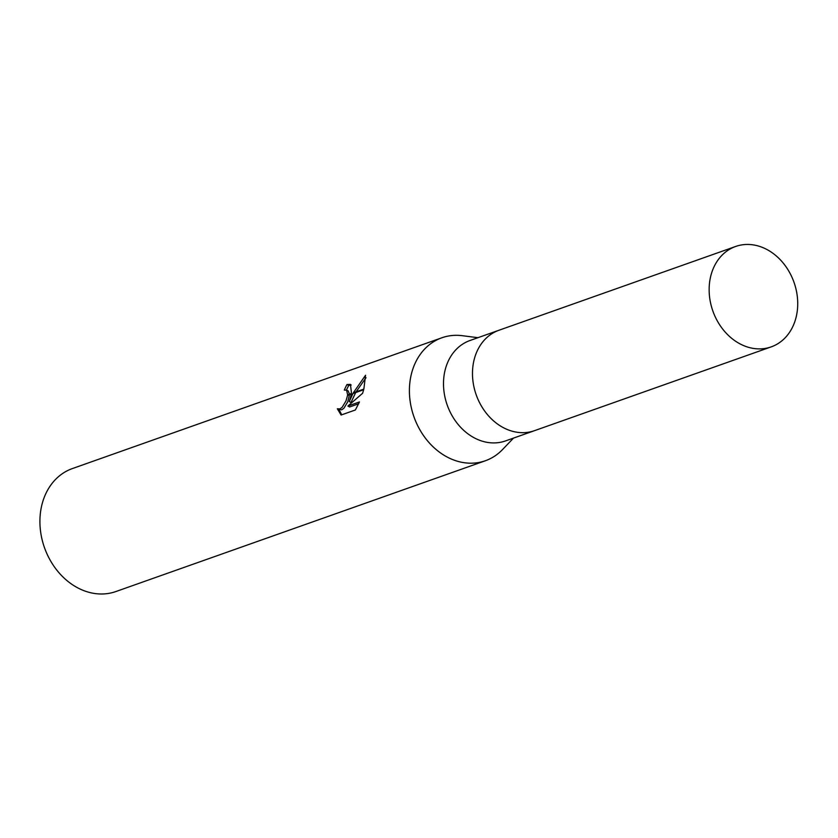 <?xml version="1.0" encoding="UTF-8"?>
<svg xmlns="http://www.w3.org/2000/svg" width="838" height="838" viewBox="0 0 838 838"><rect width="100%" height="100%" fill="white"/><g stroke="black" fill="none" stroke-linecap="round" stroke-linejoin="round"><path stroke-width="1.26" d="M499.249 330.151A53.265 43.031 70.5 0 0 498.987 330.245L470.013 340.5A53.265 43.031 70.5 0 0 445.46 368.772A53.265 43.031 70.5 0 0 458.302 424.667A53.265 43.031 70.5 0 0 505.555 440.914L534.539 430.659A53.265 43.031 70.5 0 0 534.801 430.564M534.539 430.659A53.265 43.031 70.5 0 1 487.276 414.412A53.265 43.031 70.5 0 1 474.444 358.517A53.265 43.031 70.5 0 1 498.987 330.245A53.265 43.031 70.5 0 0 474.444 358.517A53.265 43.031 70.5 0 0 487.276 414.412A53.265 43.031 70.5 0 0 534.539 430.659L771.201 346.88A53.265 43.031 70.5 0 0 795.754 318.608A53.265 43.031 70.5 0 0 782.922 262.713A53.265 43.031 70.5 0 0 735.659 246.466A53.265 43.031 70.5 0 0 711.106 274.738A53.265 43.031 70.5 0 0 723.948 330.633A53.265 43.031 70.5 0 0 771.201 346.88M462.524 335.724A65.217 52.7 70.5 0 0 441.877 337.777A65.217 52.7 70.5 0 0 411.814 372.397A65.217 52.7 70.5 0 0 435.98 449.398A65.217 52.7 70.5 0 0 502.528 449.566L513.505 438.106M441.877 337.777L72.382 468.568A65.217 52.7 70.5 0 0 42.319 503.188A65.217 52.7 70.5 0 0 58.042 571.631A65.217 52.7 70.5 0 0 115.906 591.534L485.401 460.743A65.217 52.7 70.5 0 0 502.748 449.336M477.953 337.693L462.209 335.682A65.217 52.7 70.5 0 0 411.814 372.397A65.217 52.7 70.5 0 0 427.527 440.84A65.217 52.7 70.5 0 0 485.401 460.743M351.373 394.101L349.268 401.58L352.955 393.535L363.661 389.743L362.592 393.294L347.875 406.053L359.45 401.957L355.385 409.971L341.097 415.03L337.347 408.776L339.83 408.934L342.124 407.373L346 400.931L347.55 395.452L351.373 394.09A17.148 7.647 117.4 0 0 351.499 393.441L347.644 394.813L346.576 390.099L344.324 390.099A65.217 52.7 -109.5 0 1 346.984 384.516L350.452 384.37L351.499 393.451M348.179 390.927L349.477 394.164M349.456 394.771L347.739 401.831L343.884 408.284L341.6 409.845L337.525 408.871M339.107 409.698L341.736 414.81M353.343 392.792L365.546 375.256L363.86 389.073L353.343 392.792L352.955 393.535M355.679 392.572L351.007 402.481L349.268 401.58M366.028 377.708L356.098 391.817M351.206 385.009L348.755 385.438L346.984 384.516M347.55 395.452A10.423 4.651 -62.6 0 0 347.644 394.813M348.755 385.438A63.049 50.94 70.5 0 0 346.471 390.047M358.674 403.769L349.635 406.975L347.875 406.053M346.503 390.058L348.241 390.958M337.442 408.829L339.201 409.74M498.987 330.245L735.659 246.466"/></g></svg>
